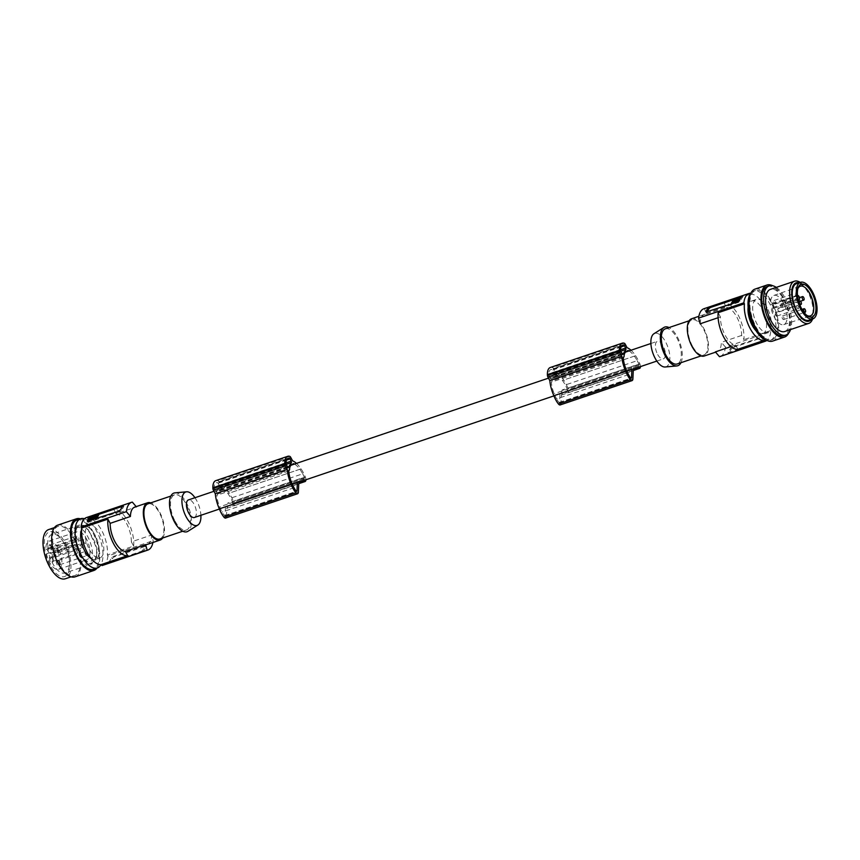 <?xml version="1.0" encoding="UTF-8"?>
<svg xmlns="http://www.w3.org/2000/svg" width="860" height="860" viewBox="0 0 860 860"><rect width="100%" height="100%" fill="white"/><g stroke="black" fill="none" stroke-linecap="round" stroke-linejoin="round"><path stroke-width="0.64" stroke-dasharray="4.3 3.22" d="M628.95 350.923A22.553 10.309 -108.7 0 1 629.262 351.084A20.317 9.288 -108.7 0 1 634.347 356.137A27.069 12.373 -108.7 0 1 635.26 357.448A27.069 12.373 -108.7 0 1 637.217 360.662L565.31 384.979A14.072 6.429 -108.7 0 1 567.213 389.279L567.041 390.332L562.161 389.988L634.067 365.661L638.937 366.005L567.041 390.332M629.262 351.084L557.355 375.411A20.317 9.288 -108.7 0 1 562.44 380.453A27.069 12.373 -108.7 0 1 563.354 381.775A27.069 12.373 -108.7 0 1 565.31 384.979M637.217 360.662A14.072 6.429 -108.7 0 1 639.12 364.962L638.937 366.005M550.905 378.862L548.594 375.196A13.749 6.289 -108.7 0 1 548.648 373.799A9.901 4.526 -108.7 0 1 550.787 369.606A9.901 4.526 -108.7 0 1 551.335 369.499A13.749 6.289 -108.7 0 1 552.152 369.51L554.098 373.745L550.905 378.862L622.468 354.653M628.509 374.594L556.613 398.911A27.069 12.373 -108.7 0 1 554.883 395.32A27.069 12.373 -108.7 0 1 554.195 393.654A17.77 8.127 -108.7 0 1 551.378 382.152L552.206 380.829L624.102 356.513M553.915 395.89L560.172 393.772A9.277 4.246 71.3 0 1 559.957 393.826L559.602 402.329L558.978 402.523A15.147 6.923 -108.7 0 1 556.613 398.911M627.886 350.461L555.979 374.788A22.553 10.309 -108.7 0 1 557.355 375.411M624.274 343.226L552.367 367.542A1.86 0.849 -108.7 0 1 553.27 368.445L555.195 372.004A23.747 10.857 -108.7 0 1 563.504 379.787A23.747 10.857 -108.7 0 1 563.666 380.034A24.36 11.137 -108.7 0 1 563.698 380.077A24.36 11.137 -108.7 0 1 567.955 388.172A3.709 1.698 -108.7 0 1 567.707 392.708A3.709 1.698 -108.7 0 1 567.396 392.751L562.999 392.483L561.354 395.106L560.989 403.275L632.885 378.959M630.993 350.235A23.747 10.857 -108.7 0 1 635.411 355.47A23.747 10.857 -108.7 0 1 635.572 355.717L563.666 380.034M632.078 369.456A9.277 4.246 71.3 0 0 633.293 368.413A9.277 4.246 71.3 0 0 634.067 365.661M627.241 351.504L627.058 351.783A9.277 4.246 71.3 0 0 626.134 351.88M635.572 355.717A24.36 11.137 -108.7 0 1 635.604 355.76A24.36 11.137 -108.7 0 1 639.861 363.855A3.709 1.698 -108.7 0 1 640.431 366.629M635.733 368.22L634.637 368.585M726.42 307.353A19.672 8.987 -108.7 0 1 741.61 335.454L743.889 339.668A24.123 11.029 -108.7 0 0 738.095 314.867A24.123 11.029 -108.7 0 0 724.141 303.139L726.42 307.353L706.167 314.201L704.587 308.536A25.23 11.535 71.3 0 0 703.942 308.719M727.979 352.535A1.86 0.581 151.6 0 0 729.076 352.525L759.401 342.269A1.86 0.581 151.6 0 0 759.616 342.183A1.86 0.581 151.6 0 0 761.508 340.872L763.895 337.045A1.86 0.581 151.6 0 0 763.97 336.69A1.86 0.581 151.6 0 0 762.884 336.701L732.559 346.956L732.903 347.601L730.968 349.321A25.23 11.535 -108.7 0 1 729.925 351.514A25.23 11.535 -108.7 0 1 728.57 353.148L729.42 353.18L728.054 352.181A1.86 0.581 151.6 0 0 727.979 352.535L728.431 353.363M763.895 337.045L764.422 338.002L763.228 337.346L732.903 347.601M299.549 478.816L304.429 479.149L232.523 503.476L227.642 503.132L299.549 478.816A9.277 4.246 71.3 0 1 298.775 481.557A9.277 4.246 71.3 0 1 297.56 482.6M634.895 368.166L562.999 392.483M732.559 346.956A1.86 0.581 151.6 0 0 732.333 347.031A1.86 0.581 151.6 0 0 730.452 348.354L728.054 352.181M737.912 349.246L735.633 345.032A19.672 8.987 -108.7 0 1 720.433 316.931L718.111 317.716M718.154 312.717L720.433 316.931M624.102 343.161L552.195 367.489A15.587 7.127 -108.7 0 1 552.367 367.542M550.303 367.5A13.395 6.127 -108.7 0 1 552.195 367.489M555.979 374.788L555.151 376.11A9.277 4.246 71.3 0 0 554.227 376.196A9.277 4.246 71.3 0 0 553.012 377.228A9.277 4.246 71.3 0 0 552.206 380.829M560.172 393.772A9.277 4.246 71.3 0 0 561.386 392.74A9.277 4.246 71.3 0 0 562.161 389.988M560.183 404.931A3.709 1.698 71.3 0 0 560.989 403.275M620.554 349.483L548.648 373.799M559.957 393.826L626.875 371.197M627.101 347.687L555.195 372.004M561.354 395.106L633.261 370.789M622.188 345.537L551.335 369.499M626.101 369.338L554.195 393.654M623.285 357.835L551.378 382.152M555.151 376.11L627.058 351.783M720.11 356.524A25.23 11.535 71.3 0 0 723.432 353.707A25.23 11.535 71.3 0 0 725.442 347.117L770.711 331.81L770.151 330.788L743.889 339.668M725.442 347.117L721.357 342.301A19.672 8.987 -108.7 0 1 719.659 349.483A19.672 8.987 -108.7 0 1 717.068 351.675A19.672 8.987 -108.7 0 1 715.37 351.88M741.61 335.454L721.357 342.301M194.392 517.494A9.277 4.246 71.3 0 0 195.607 516.462A9.277 4.246 71.3 0 0 194.844 505.798A9.277 4.246 71.3 0 0 188.447 499.918M292.357 484.341L225.438 506.981A9.277 4.246 71.3 0 0 225.653 506.916A9.277 4.246 71.3 0 0 226.879 505.884A9.277 4.246 71.3 0 0 227.642 503.132M657.707 354.556A9.277 4.246 71.3 0 0 663.339 358.878A9.277 4.246 71.3 0 0 664.565 357.846A9.277 4.246 71.3 0 0 663.791 347.182A9.277 4.246 71.3 0 0 657.395 341.302A9.277 4.246 71.3 0 0 656.18 342.334A9.277 4.246 71.3 0 0 657.707 354.556M293.367 463.615L221.461 487.932L220.633 489.254A9.277 4.246 71.3 0 0 219.708 489.34A9.277 4.246 71.3 0 0 218.494 490.372A9.277 4.246 71.3 0 0 217.688 493.984L289.594 469.657M194.951 497.714A17.652 8.073 -108.7 0 1 196.596 500.423A17.652 8.073 -108.7 0 1 200.896 515.29M174.946 492.855A20.414 9.331 -108.7 0 1 186.459 502.831A20.414 9.331 -108.7 0 1 187.942 531.297M175.031 521.117A18.555 8.482 71.3 0 0 186.416 529.986A18.555 8.482 71.3 0 0 185.921 503.702A18.555 8.482 71.3 0 0 174.537 494.833A18.555 8.482 71.3 0 0 175.031 521.117M159.852 538.973A18.555 8.482 71.3 0 0 159.347 512.689A18.555 8.482 71.3 0 0 147.963 503.82M162.669 538.016A19.672 8.987 71.3 0 0 162.787 537.833A19.672 8.987 71.3 0 0 162.357 518.322A19.672 8.987 71.3 0 0 150.779 502.863M86.419 517.58A25.23 11.535 71.3 0 1 87.064 517.408L87.623 518.429A24.123 11.029 71.3 0 1 101.577 530.168A24.123 11.029 71.3 0 1 107.371 554.958L133.633 546.078L131.354 541.865L151.607 535.017L153.177 540.671A25.23 11.535 -108.7 0 1 152.908 542.488M131.354 541.865A19.672 8.987 71.3 0 0 116.154 513.764L136.407 506.906A19.672 8.987 71.3 0 0 134.719 507.12M147.318 544.38A19.672 8.987 71.3 0 0 149.909 542.187A19.672 8.987 71.3 0 0 151.607 535.017M102.587 565.385A25.23 11.535 71.3 0 0 105.909 562.569A25.23 11.535 71.3 0 0 107.919 555.979L153.177 540.671M109.349 561.451A1.86 0.581 -28.4 0 0 109.284 561.806A1.86 0.581 -28.4 0 0 110.37 561.795L110.725 562.44L109.876 562.418A25.23 11.535 -108.7 0 0 111.219 560.774A25.23 11.535 -108.7 0 0 112.262 558.581L114.208 556.871L144.534 546.616L145.716 547.272A25.23 11.535 -108.7 0 1 144.674 549.465A25.23 11.535 -108.7 0 1 143.33 551.099L110.725 562.44L109.349 561.451L111.746 557.624A1.86 0.581 -28.4 0 1 111.832 557.495A1.86 0.581 -28.4 0 1 113.853 556.216L144.179 545.96A1.86 0.581 151.6 0 1 145.265 545.949A1.86 0.581 151.6 0 1 145.2 546.304L142.803 550.131A1.86 0.581 151.6 0 1 142.717 550.26A1.86 0.581 151.6 0 1 140.696 551.539L141.051 552.184M145.265 545.949L145.77 547.057L145.2 546.304M110.37 561.795L140.696 551.539M89.44 549.583A17.254 7.89 71.3 0 0 100.029 557.828A17.254 7.89 71.3 0 0 99.567 533.383A17.254 7.89 71.3 0 0 88.978 525.137A17.254 7.89 71.3 0 0 89.44 549.583M107.371 554.958L107.919 555.979M91.289 558.667A17.254 7.89 71.3 0 0 95.438 559.387A17.254 7.89 71.3 0 0 97.707 557.463A17.254 7.89 71.3 0 0 94.966 534.942A17.254 7.89 71.3 0 0 84.377 526.696A17.254 7.89 71.3 0 0 82.108 528.62A17.254 7.89 71.3 0 0 81.528 529.781M84.474 518.741A25.972 11.879 -108.7 0 1 102.695 550.077A25.972 11.879 -108.7 0 1 101.018 564.579M76.798 520.053A25.972 11.879 -108.7 0 1 98.814 551.389A25.972 11.879 -108.7 0 1 93.45 569.266M80.399 518.827A27.273 12.47 -108.7 0 1 93.117 531.856A27.273 12.47 -108.7 0 1 97.051 568.041M57.631 525.17A27.273 12.47 -108.7 0 1 74.358 538.199A27.273 12.47 -108.7 0 1 75.099 576.834M73.981 538.812A25.972 11.879 -108.7 0 1 74.691 575.609A25.972 11.879 -108.7 0 1 62.275 568.707A25.972 11.879 -108.7 0 1 58.749 563.192A25.972 11.879 -108.7 0 1 58.039 526.395A25.972 11.879 -108.7 0 1 73.981 538.812M48.665 529.567A25.972 11.879 -108.7 0 1 64.608 541.983A25.972 11.879 -108.7 0 1 65.306 578.78M50.063 565.257A23.618 10.804 -108.7 0 1 45.935 535.092A23.618 10.804 -108.7 0 1 62.651 540.897A23.618 10.804 -108.7 0 1 63.909 543.09A23.618 10.804 -108.7 0 1 69.542 561.279A23.618 10.804 -108.7 0 1 63.952 576.716A23.618 10.804 -108.7 0 1 50.063 565.257M64.532 544.068A20.414 9.331 -108.7 0 1 69.391 559.785A20.414 9.331 -108.7 0 1 65.091 572.975A20.414 9.331 -108.7 0 1 52.567 563.225A20.414 9.331 -108.7 0 1 52.008 534.307A20.414 9.331 -108.7 0 1 63.436 542.176A20.414 9.331 -108.7 0 1 64.532 544.068M74.981 532.329L76.164 539.166L74.981 532.329L75.992 527.567L79.561 525.009L52.008 534.307M75.992 527.567L76.519 528.309L79.915 525.858L79.561 525.009L84.076 525.395L87.806 529.738L84.076 525.395M87.806 529.061L91.203 535.049L87.806 529.738M76.164 539.166L76.744 546.766L79.238 554.205L83.785 559.795L88.655 563.074L92.235 563.794L65.091 572.975M76.744 546.766L75.615 538.951M79.238 554.205L79.614 553.732L83.957 559.064L88.612 562.193L88.655 563.074M91.042 535.447L97.126 549.519L94.847 542.09L91.203 535.049M76.519 528.309L75.562 532.835M75.755 527.255A19.479 8.901 -108.7 0 1 87.709 536.575A19.479 8.901 -108.7 0 1 88.236 564.171A19.479 8.901 -108.7 0 1 76.282 554.861A19.479 8.901 -108.7 0 1 75.755 527.255L79.915 525.858L84.237 526.234M96.685 549.26L96.599 556.528L97.126 549.519M96.599 556.528L94.439 561.677L96.191 555.968M94.127 560.87L91.837 562.945L92.031 563.848L94.439 561.677M88.236 564.171L92.02 562.891L88.612 562.193M79.614 553.732L77.239 546.648M76.519 543.025A2.601 1.183 -108.7 0 1 75.981 544.81A2.601 1.183 -108.7 0 1 75.444 544.745L74.583 544.326A14.846 6.783 71.3 0 0 77.647 552.679A14.846 6.783 71.3 0 0 86.752 559.774A14.846 6.783 71.3 0 0 86.344 538.747A14.846 6.783 71.3 0 0 77.239 531.652A14.846 6.783 71.3 0 0 74.003 539.532L74.863 539.951A2.601 1.183 -108.7 0 1 76.519 543.025M45.87 549.045L46.73 549.465A2.601 1.183 -108.7 0 1 48.386 552.539A2.601 1.183 -108.7 0 1 47.848 554.324A2.601 1.183 -108.7 0 1 47.311 554.259L46.451 553.84A14.846 6.783 71.3 0 0 49.504 562.193A14.846 6.783 71.3 0 0 58.62 569.288A14.846 6.783 71.3 0 0 58.211 548.261A14.846 6.783 71.3 0 0 49.106 541.166A14.846 6.783 71.3 0 0 45.87 549.045L74.003 539.532M46.451 553.84L74.583 544.326M55.62 556.097A3.343 1.526 71.3 0 0 54.836 553.668A3.343 1.526 71.3 0 0 53.685 552.27A3.343 1.526 71.3 0 0 52.105 554.367A3.343 1.526 71.3 0 0 53.696 557.914A3.343 1.526 71.3 0 0 55.524 557.688A3.343 1.526 71.3 0 0 55.62 556.097M50.643 545.906A3.343 1.526 -108.7 0 1 51.331 549.938A3.343 1.526 -108.7 0 1 48.687 549.045A3.343 1.526 -108.7 0 1 47.923 545.358A3.343 1.526 -108.7 0 1 49.493 544.509A3.343 1.526 -108.7 0 1 50.643 545.906M57.555 549.314A3.343 1.526 -108.7 0 1 58.243 553.335A3.343 1.526 -108.7 0 1 55.599 552.442A3.343 1.526 -108.7 0 1 54.836 548.755A3.343 1.526 -108.7 0 1 56.405 547.917A3.343 1.526 -108.7 0 1 57.555 549.314M52.116 558.022A3.343 1.526 -108.7 0 1 52.804 562.042A3.343 1.526 -108.7 0 1 50.159 561.15A3.343 1.526 -108.7 0 1 49.396 557.463A3.343 1.526 -108.7 0 1 50.966 556.624A3.343 1.526 -108.7 0 1 52.116 558.022M59.028 561.419A3.343 1.526 -108.7 0 1 59.716 565.45A3.343 1.526 -108.7 0 1 57.072 564.547A3.343 1.526 -108.7 0 1 56.309 560.87A3.343 1.526 -108.7 0 1 57.878 560.021A3.343 1.526 -108.7 0 1 59.028 561.419M51.256 546.111A2.225 1.021 -108.7 0 1 51.718 548.798A2.225 1.021 -108.7 0 1 51.321 549.271A2.225 1.021 -108.7 0 1 49.955 548.207A2.225 1.021 -108.7 0 1 49.891 545.046A2.225 1.021 -108.7 0 1 50.493 545.186A2.225 1.021 -108.7 0 1 51.256 546.111M77.153 539.005A2.225 1.021 71.3 0 0 78.518 540.069A2.225 1.021 71.3 0 0 78.454 536.919A2.225 1.021 71.3 0 0 77.088 535.855A2.225 1.021 71.3 0 0 77.153 539.005M58.168 549.519A2.225 1.021 -108.7 0 1 58.63 552.206A2.225 1.021 -108.7 0 1 58.233 552.668A2.225 1.021 -108.7 0 1 56.867 551.604A2.225 1.021 -108.7 0 1 56.803 548.454A2.225 1.021 -108.7 0 1 57.405 548.583A2.225 1.021 -108.7 0 1 58.168 549.519M84.065 542.402A2.225 1.021 71.3 0 0 85.43 543.466A2.225 1.021 71.3 0 0 85.366 540.317A2.225 1.021 71.3 0 0 84.001 539.252A2.225 1.021 71.3 0 0 84.065 542.402M52.729 558.226A2.225 1.021 -108.7 0 1 53.18 560.913A2.225 1.021 -108.7 0 1 52.793 561.376A2.225 1.021 -108.7 0 1 51.428 560.312A2.225 1.021 -108.7 0 1 51.364 557.162A2.225 1.021 -108.7 0 1 51.965 557.291A2.225 1.021 -108.7 0 1 52.729 558.226M78.626 551.109A2.225 1.021 71.3 0 0 79.991 552.174A2.225 1.021 71.3 0 0 79.926 549.024A2.225 1.021 71.3 0 0 78.561 547.96A2.225 1.021 71.3 0 0 78.626 551.109M81.345 546.756A2.225 1.021 71.3 0 0 82.71 547.82A2.225 1.021 71.3 0 0 82.646 544.67A2.225 1.021 71.3 0 0 81.281 543.606A2.225 1.021 71.3 0 0 81.345 546.756M54.148 555.958A2.225 1.021 71.3 0 0 55.513 557.022A2.225 1.021 71.3 0 0 55.911 556.56A2.225 1.021 71.3 0 0 55.975 555.495A2.225 1.021 71.3 0 0 55.448 553.872A2.225 1.021 71.3 0 0 54.685 552.937A2.225 1.021 71.3 0 0 54.083 552.808A2.225 1.021 71.3 0 0 53.621 554.334A2.225 1.021 71.3 0 0 54.148 555.958M59.641 561.623A2.225 1.021 -108.7 0 1 60.092 564.311A2.225 1.021 -108.7 0 1 59.705 564.773A2.225 1.021 -108.7 0 1 58.34 563.708A2.225 1.021 -108.7 0 1 58.276 560.559A2.225 1.021 -108.7 0 1 58.878 560.688A2.225 1.021 -108.7 0 1 59.641 561.623M85.538 554.517A2.225 1.021 71.3 0 0 86.903 555.582A2.225 1.021 71.3 0 0 86.838 552.421A2.225 1.021 71.3 0 0 85.473 551.357A2.225 1.021 71.3 0 0 85.538 554.517M133.633 546.078A24.123 11.029 71.3 0 0 127.839 521.278A24.123 11.029 71.3 0 0 113.875 509.55L87.623 518.429M122.571 506.314L122.711 506.26A1.86 0.581 151.6 0 1 123.797 506.25A1.86 0.581 151.6 0 1 123.732 506.604L121.335 510.442A1.86 0.581 151.6 0 1 119.228 511.84L88.903 522.095A1.86 0.581 151.6 0 1 87.817 522.106A1.86 0.581 151.6 0 1 87.892 521.751L88.01 521.558M96.481 518.644L89.612 520.966L91.687 517.645L91.353 517.021A1.86 0.581 151.6 0 1 92.385 516.527L98.169 514.57M98.556 515.323L91.687 517.645M94.643 517.741L93.59 518.193L94.643 517.741M95.191 517.354L93.826 518.225M93.654 518.29L93.987 518.902L96.621 516.301M93.127 518.042L92.891 519.58L90.827 520.418L90.493 519.806M93.095 517.301L94.073 516.516M94.181 516.355L94.514 516.978L93.955 516.72M92.73 517.86L93.374 518.558L94.288 517.333M90.321 519.838L90.601 520.354L91.063 519.612M87.064 517.408L132.322 502.1M116.154 513.764L113.875 509.55M288.767 470.979L216.86 495.296L217.688 493.984M292.723 464.647L292.54 464.938A9.277 4.246 71.3 0 0 291.615 465.023M220.633 489.254L292.54 464.938M294.432 464.067A22.553 10.309 -108.7 0 1 294.743 464.228L222.837 488.555A20.317 9.288 -108.7 0 1 227.922 493.597A27.069 12.373 -108.7 0 1 228.835 494.919A27.069 12.373 -108.7 0 1 230.792 498.123A14.072 6.429 -108.7 0 1 232.695 502.433L232.523 503.476M221.461 487.932A22.553 10.309 -108.7 0 1 222.837 488.555M294.743 464.228A20.317 9.288 -108.7 0 1 299.828 469.281A27.069 12.373 -108.7 0 1 300.742 470.592A27.069 12.373 -108.7 0 1 302.698 473.806L230.792 498.123M302.698 473.806A14.072 6.429 -108.7 0 1 304.601 478.106L304.429 479.149M219.407 485.438L217.634 482.654A13.749 6.289 -108.7 0 0 216.817 482.643A9.901 4.526 -108.7 0 0 216.268 482.75A9.901 4.526 -108.7 0 0 214.129 486.943A13.749 6.289 -108.7 0 0 214.075 488.34L216.236 492.124L219.59 486.889L219.407 485.438L286.014 462.906M225.438 506.981L225.083 515.473L224.46 515.667A15.147 6.923 -108.7 0 1 222.095 512.055A27.069 12.373 -108.7 0 1 220.375 508.464A27.069 12.373 -108.7 0 1 219.676 506.798A17.77 8.127 -108.7 0 1 216.86 495.296M215.796 480.654A13.395 6.127 -108.7 0 1 217.677 480.632A15.587 7.127 -108.7 0 1 217.849 480.697A1.86 0.849 -108.7 0 1 218.752 481.589L220.676 485.147A23.747 10.857 -108.7 0 1 228.986 492.93A23.747 10.857 -108.7 0 1 229.147 493.178A24.36 11.137 -108.7 0 1 229.179 493.221A24.36 11.137 -108.7 0 1 233.436 501.315A3.709 1.698 -108.7 0 1 233.189 505.852A3.709 1.698 -108.7 0 1 232.877 505.895L228.48 505.626L226.836 508.26L226.47 516.43L298.377 492.103M225.664 518.075A3.709 1.698 71.3 0 0 226.47 516.43M287.67 458.681L216.817 482.643M286.036 462.626L214.129 486.943M296.474 463.379A23.747 10.857 -108.7 0 1 300.892 468.614A23.747 10.857 -108.7 0 1 301.054 468.861A24.36 11.137 -108.7 0 1 301.086 468.904A24.36 11.137 -108.7 0 1 305.343 476.999A3.709 1.698 -108.7 0 1 305.913 479.772M301.215 481.363L300.118 481.729M300.387 481.31L228.48 505.626M226.836 508.26L298.742 483.933M292.583 460.831L220.676 485.147M289.583 456.305L217.677 480.632M289.755 456.37L217.849 480.697M301.054 468.861L229.147 493.178M294.002 487.738L222.095 512.055M778.02 308.46A1.86 0.849 71.3 0 0 778.171 310.589A1.86 0.849 71.3 0 0 779.45 311.771A1.86 0.849 71.3 0 0 779.697 311.567A1.86 0.849 71.3 0 0 779.536 309.428A1.86 0.849 71.3 0 0 778.257 308.256A1.86 0.849 71.3 0 0 778.02 308.46M291.583 482.481L219.676 506.798M665.156 366.994A17.652 8.073 71.3 0 0 665.543 341.807A17.652 8.073 71.3 0 0 653.912 333.755M680.937 362.716A20.414 9.331 71.3 0 0 677.293 336.808A20.414 9.331 71.3 0 0 669.048 327.563M665.361 328.81A18.555 8.482 -108.7 0 1 676.755 337.679A18.555 8.482 -108.7 0 1 677.25 363.963M692.44 346.107A18.555 8.482 -108.7 0 1 691.934 319.823A18.555 8.482 -108.7 0 1 703.329 328.692A18.555 8.482 -108.7 0 1 703.824 354.976A18.555 8.482 -108.7 0 1 692.44 346.107M691.58 318.77A19.672 8.987 -108.7 0 1 705.146 331.25A19.672 8.987 -108.7 0 1 706.769 353.836A19.672 8.987 -108.7 0 1 704.189 356.029M700.18 323.779A19.672 8.987 -108.7 0 1 701.878 316.609A19.672 8.987 -108.7 0 1 704.469 314.416A19.672 8.987 -108.7 0 1 706.167 314.201M749.845 293.228L704.587 308.536M741.266 297.044L741.417 297.001A1.86 0.581 151.6 0 1 742.503 296.99A1.86 0.581 151.6 0 1 742.438 297.345L740.041 301.172A1.86 0.581 151.6 0 1 737.934 302.569L707.608 312.825A1.86 0.581 151.6 0 1 706.522 312.846A1.86 0.581 151.6 0 1 706.587 312.492L706.716 312.287M733.795 299.581L740.331 297.366M738.804 301.183L731.763 303.773L734.472 300.033L740.406 298.033L739.697 299.753M740.611 297.936L740.062 297.41M735.687 301.355L736.73 300.892L735.687 301.355M734.805 301.118L735.526 301.925L736.02 299.989M733.365 302.183L734.849 302.591L734.505 301.978M736.128 299.807L736.568 300.258L734.849 300.892M736.235 299.635L736.353 300.602M738.923 298.861L739.729 298.742L739.288 298.291M739.385 298.119L739.729 298.742L737.633 301.656L735.805 302.118L736.622 299.914M735.526 301.602L736.042 302.193L735.708 301.57M756.069 330.82A17.254 7.89 71.3 0 0 762.809 333.659A17.254 7.89 71.3 0 0 762.347 309.213A17.254 7.89 71.3 0 0 751.758 300.968A17.254 7.89 71.3 0 0 748.114 307.31M770.711 331.81A25.23 11.535 -108.7 0 1 768.689 338.399A25.23 11.535 -108.7 0 1 766.873 340.42M750.253 293.98L750.404 294.249A24.123 11.029 -108.7 0 1 764.357 305.988A24.123 11.029 -108.7 0 1 770.151 330.788M767.034 307.622A17.254 7.89 71.3 0 0 756.445 299.377A17.254 7.89 71.3 0 0 756.918 323.822A17.254 7.89 71.3 0 0 767.507 332.067A17.254 7.89 71.3 0 0 767.034 307.622M750.93 293.045A25.972 11.879 -108.7 0 1 753.65 291.121A25.972 11.879 -108.7 0 1 771.56 307.59A25.972 11.879 -108.7 0 1 773.71 337.432A25.972 11.879 -108.7 0 1 770.291 340.323A25.972 11.879 -108.7 0 1 766.959 340.442M775.591 336.798A25.972 11.879 -108.7 0 1 772.172 339.689A25.972 11.879 -108.7 0 1 770.42 339.99A25.972 11.879 -108.7 0 1 753.532 321.457A25.972 11.879 -108.7 0 1 752.113 293.378A25.972 11.879 -108.7 0 1 755.532 290.487A25.972 11.879 -108.7 0 1 773.441 306.956A25.972 11.879 -108.7 0 1 775.591 336.798M772.645 341.098A27.455 12.556 71.3 0 0 771.904 302.204A27.455 12.556 71.3 0 0 755.048 289.078M788.652 333.11A27.455 12.556 71.3 0 0 783.783 298.183A27.455 12.556 71.3 0 0 772.613 285.713M767.41 286.466A25.972 11.879 -108.7 0 1 771.871 286.692A25.972 11.879 -108.7 0 1 786.975 307.256A25.972 11.879 -108.7 0 1 787.47 332.777A25.972 11.879 -108.7 0 1 784.051 335.679M776.268 287.38A25.972 11.879 -108.7 0 1 790.534 329.563M784.739 331.53A22.263 10.18 71.3 0 0 787.663 329.047A22.263 10.18 71.3 0 0 785.825 303.473A22.263 10.18 71.3 0 0 770.474 289.347M800.251 282.402A22.263 10.18 -108.7 0 1 806.959 289.798A22.263 10.18 -108.7 0 1 813.452 309.009A22.263 10.18 -108.7 0 1 812.614 318.963M808.798 320.253A19.296 8.826 71.3 0 0 811.335 318.103A19.296 8.826 71.3 0 0 809.733 295.937A19.296 8.826 71.3 0 0 796.435 283.692M799.058 282.811A20.221 9.245 -108.7 0 1 807.465 290.615A20.221 9.245 -108.7 0 1 813.366 308.063A20.221 9.245 -108.7 0 1 811.421 319.372M797.843 288.745A15.673 7.17 71.3 0 0 797.553 289.498A15.673 7.17 71.3 0 0 796.919 294.98A15.673 7.17 71.3 0 0 797.424 299.087A15.673 7.17 71.3 0 0 800.757 308.407A15.673 7.17 71.3 0 0 806.164 314.964A15.673 7.17 71.3 0 0 806.852 315.383M798.166 299.452L797.424 299.087L771.076 308.116A15.405 7.041 71.3 0 0 783.761 324.607A15.405 7.041 71.3 0 0 785.814 322.887A15.405 7.041 71.3 0 0 784.524 305.16A15.405 7.041 71.3 0 0 773.892 295.431A15.405 7.041 71.3 0 0 771.893 297.141A15.405 7.041 71.3 0 0 770.582 304.01L771.667 304.548A2.225 1.021 71.3 0 1 772.904 306.343A2.225 1.021 71.3 0 1 772.925 308.46A2.225 1.021 71.3 0 1 772.624 308.708L798.306 300.022M798.263 299.828L772.162 308.654L771.076 308.116M797.5 295.26L770.582 304.01M782.503 318.641A1.86 0.849 71.3 0 0 783.643 319.522A1.86 0.849 71.3 0 0 783.589 316.899A1.86 0.849 71.3 0 0 782.449 316.007A1.86 0.849 71.3 0 0 782.503 318.641M781.03 306.525A1.86 0.849 71.3 0 0 782.17 307.418A1.86 0.849 71.3 0 0 782.116 304.784A1.86 0.849 71.3 0 0 780.977 303.902A1.86 0.849 71.3 0 0 781.03 306.525M775.591 315.233A1.86 0.849 71.3 0 0 776.73 316.125A1.86 0.849 71.3 0 0 776.677 313.491A1.86 0.849 71.3 0 0 775.537 312.61A1.86 0.849 71.3 0 0 775.591 315.233M774.118 303.129A1.86 0.849 71.3 0 0 775.258 304.021A1.86 0.849 71.3 0 0 775.204 301.387A1.86 0.849 71.3 0 0 774.064 300.505A1.86 0.849 71.3 0 0 774.118 303.129M795.693 295.829A1.86 0.849 71.3 0 0 796.833 296.721A1.86 0.849 71.3 0 0 796.779 294.088A1.86 0.849 71.3 0 0 795.64 293.206A1.86 0.849 71.3 0 0 795.693 295.829M759.401 342.269L759.745 342.914L762.024 341.829A25.23 11.535 -108.7 0 0 763.368 340.194A25.23 11.535 -108.7 0 0 764.422 338.002L763.97 336.69M797.166 307.944A1.86 0.849 71.3 0 0 798.306 308.826A1.86 0.849 71.3 0 0 798.252 306.203A1.86 0.849 71.3 0 0 797.112 305.311A1.86 0.849 71.3 0 0 797.166 307.944M735.633 345.032L730.968 346.612M750.404 294.249L724.141 303.139M759.745 342.914L729.42 353.18L729.076 352.525M639.12 364.962L567.213 389.279M621.984 354.127L550.077 378.454M558.978 402.523L630.885 378.196M634.347 356.137L562.44 380.453M762.884 336.701L763.228 337.346M633.508 370.38L567.396 392.751M620.501 350.88L548.594 375.196M620.769 351.89L548.863 376.218M621.113 346.913L552.722 370.047M621.683 345.989L552.152 369.51M620.544 351.267L554.098 373.745M625.177 344.118L553.27 368.445M559.602 402.329L630.896 378.207M730.452 348.354L730.968 349.321M620.533 349.762L553.926 372.283M639.861 363.855L567.955 388.172M112.262 558.581L111.746 557.624M114.208 556.871L113.853 556.216M142.803 550.131L143.33 551.099M144.179 545.96L144.534 546.616M83.957 559.064L83.785 559.795M75.444 544.745L47.311 554.259M74.863 539.951L46.73 549.465M88.558 521.45L88.903 522.095M98.244 515.226L97.911 514.613M92.31 517.236L91.977 516.613M94.89 517.269L94.546 516.645M93.987 517.569L93.654 516.957M92.891 519.58L92.547 518.956M92.418 519.881L92.084 519.268M120.819 509.475L121.335 510.442M123.216 505.648L123.732 506.604M118.884 511.195L119.228 511.84M299.828 469.281L227.922 493.597M304.601 478.106L232.695 502.433M286.025 464.411L219.59 486.889M287.95 467.797L216.387 492.006M287.165 459.132L217.634 482.654M286.595 460.057L218.203 483.191M299 483.535L232.877 505.895M305.343 476.999L233.436 501.315M290.659 457.262L218.752 481.589M285.982 464.024L214.075 488.34M286.251 465.034L214.344 489.362M287.466 467.281L215.559 491.597M225.083 515.473L296.377 491.361M224.46 515.667L296.367 491.339M741.911 296.377L742.438 297.345M707.253 312.18L707.608 312.825M737.579 301.925L737.934 302.569M739.525 300.215L740.041 301.172M734.472 300.033L734.139 299.42M733.849 300.452L733.505 299.828M736.053 300.839L735.719 300.215M738.095 301.344L737.762 300.721M737.633 301.656L737.299 301.032M798.155 295.582L771.667 304.548M761.508 340.872L762.024 341.829M639.023 365.994L567.116 390.322M622.662 354.664L550.755 378.981M633.465 370.466L567.707 392.708M622.694 345.29L550.787 369.606M559.409 402.738L631.304 378.421M219.407 509.034L225.653 506.916M656.836 361.071L663.339 358.878M182.739 531.222L186.416 529.986M109.725 562.634L109.284 561.806M95.438 559.387L100.029 557.828M58.039 526.395L54.438 527.61M69.391 559.785L69.542 561.279M49.106 541.166L77.239 531.652M51.718 548.798L51.331 549.938M51.321 549.271L78.518 540.069M58.63 552.206L58.243 553.335M58.233 552.668L85.43 543.466M53.18 560.913L52.804 562.042M52.793 561.376L79.991 552.174M55.513 557.022L82.71 547.82M60.092 564.311L59.716 565.45M59.705 564.773L86.903 555.582M87.376 521.278L87.817 522.106M94.32 517.01L94.665 517.634M93.256 517.58L93.59 518.193M94.45 516.623L94.783 517.236M96.685 515.86L97.019 516.484M93.396 518.29L93.74 518.913M90.246 519.806L90.579 520.429M93.138 517.967L93.471 518.591M94.192 516.279L94.525 516.903M123.356 505.422L123.797 506.25M288.175 458.434L216.268 482.75M298.947 483.61L233.189 505.852M288.143 467.808L216.236 492.124M304.504 479.149L232.598 503.465M224.89 515.882L296.797 491.565M779.45 311.771L799.843 304.87M691.934 319.823L689.118 320.78M704.469 314.416L698.879 316.297M742.051 296.162L742.503 296.99M706.071 312.019L706.522 312.846M740.729 298.022L740.395 297.399M735.321 300.839L735.665 301.462M736.396 300.28L736.73 300.892M735.203 301.237L735.537 301.849M732.967 301.989L733.3 302.613M736.246 299.56L736.59 300.183M739.407 298.044L739.74 298.667M736.515 299.882L736.848 300.505M735.461 301.57L735.794 302.193M751.758 300.968L756.445 299.377M772.172 339.689L770.291 340.323M797.553 289.498L798.101 287.874M775.258 304.021L796.833 296.721M783.643 319.522L804.143 312.588M782.17 307.418L800.509 301.215M776.73 316.125L798.306 308.826M54.685 552.937L53.685 552.27M774.064 300.505L795.64 293.206M755.532 290.487L753.65 291.121M56.803 548.454L84.001 539.252M55.911 556.56L55.524 557.688M58.62 569.288L86.752 559.774M63.436 542.176L62.651 540.897M75.981 544.81L47.848 554.324M807.465 290.615L806.959 289.798M813.366 308.063L813.452 309.009M773.892 295.431L800.294 286.219M783.761 324.607L810.335 315.91M782.449 316.007L802.004 309.396M775.537 312.61L797.112 305.311M57.405 548.583L56.405 547.917M703.824 354.976L701.008 355.933M58.276 560.559L85.473 551.357M778.257 308.256L798.661 301.355M74.691 575.609L71.09 576.823M717.068 351.675L715.617 352.17M806.164 314.964L807.583 315.921M54.083 552.808L81.281 543.606M51.965 557.291L50.966 556.624M170.85 496.069L174.537 494.833M51.364 557.162L78.561 547.96M58.878 560.688L57.878 560.021M50.493 545.186L49.493 544.509M84.377 526.696L88.978 525.137M780.977 303.902L799.467 297.646M49.891 545.046L77.088 535.855M213.968 491.286L219.708 489.34M548.486 378.142L554.227 376.196M650.891 343.505L657.395 341.302M762.809 333.659L767.507 332.067"/><path stroke-width="1.29" d="M624.618 345.731L626.005 349.418L622.812 354.535L620.501 350.88A13.749 6.289 -108.7 0 1 620.554 349.483A9.901 4.526 -108.7 0 1 622.694 345.29A9.901 4.526 -108.7 0 1 623.242 345.183A13.749 6.289 -108.7 0 1 624.048 345.183L624.618 345.731L621.113 346.913M630.896 378.207L631.509 378.002L630.885 378.196A15.147 6.923 -108.7 0 1 628.509 374.594A27.069 12.373 -108.7 0 1 626.789 371.004A27.069 12.373 -108.7 0 1 626.101 369.338A17.77 8.127 -108.7 0 1 623.285 357.835L624.102 356.513A9.277 4.246 71.3 0 1 624.908 352.912A9.277 4.246 71.3 0 1 626.134 351.88L650.891 343.505M627.241 351.504L627.886 350.461A22.553 10.309 -108.7 0 1 628.95 350.923M631.509 378.002L631.863 369.51A9.277 4.246 71.3 0 0 632.078 369.456L656.836 361.071M640.431 366.629A3.709 1.698 -108.7 0 1 639.614 368.381A3.709 1.698 -108.7 0 1 639.303 368.424L635.733 368.22M630.369 379.701A3.709 1.698 71.3 0 0 632.089 380.604L560.183 404.931A3.709 1.698 71.3 0 1 558.462 404.017L630.369 379.701A17.716 8.105 -108.7 0 1 626.37 372.875A17.716 8.105 -108.7 0 1 625.768 371.412A23.747 10.857 -108.7 0 1 625.629 371.112A23.747 10.857 -108.7 0 1 621.716 356.276L619.802 352.729A1.86 0.849 -108.7 0 1 619.351 351.116A15.587 7.127 -108.7 0 1 619.297 350.396A13.395 6.127 -108.7 0 1 622.21 343.183A13.395 6.127 -108.7 0 1 624.102 343.161A15.587 7.127 -108.7 0 1 624.274 343.226A1.86 0.849 -108.7 0 1 625.177 344.118L627.101 347.687A23.747 10.857 -108.7 0 1 630.993 350.235M632.089 380.604A3.709 1.698 71.3 0 0 632.885 378.959L633.261 370.789L634.637 368.585M619.297 350.396L547.39 374.713A13.395 6.127 -108.7 0 1 550.303 367.5L622.21 343.183M619.351 351.116L547.444 375.433A15.587 7.127 -108.7 0 1 547.39 374.713M621.716 356.276L549.809 380.593L547.895 377.046A1.86 0.849 -108.7 0 1 547.444 375.433M718.111 317.716L700.18 323.779L698.6 318.114L743.868 302.806L744.416 303.827L718.154 312.717A24.123 11.029 71.3 0 0 723.948 337.507A24.123 11.029 71.3 0 0 737.912 349.246L764.164 340.366L764.723 341.388L719.465 356.696A25.23 11.535 71.3 0 0 720.11 356.524L765.368 341.216A25.23 11.535 -108.7 0 1 764.723 341.388M799.585 301.161A1.86 0.849 71.3 0 0 799.746 303.3A1.86 0.849 71.3 0 0 801.025 304.472A1.86 0.849 71.3 0 0 801.262 304.268A1.86 0.849 71.3 0 0 801.111 302.139A1.86 0.849 71.3 0 0 799.832 300.957A1.86 0.849 71.3 0 0 799.585 301.161M558.462 404.017A17.716 8.105 -108.7 0 1 554.463 397.202A17.716 8.105 -108.7 0 1 553.861 395.729A23.747 10.857 -108.7 0 1 553.732 395.428A23.747 10.857 -108.7 0 1 549.809 380.593M626.875 371.197L631.863 369.51M623.242 345.183L622.188 345.537M213.968 491.286L188.447 499.918A9.277 4.246 71.3 0 0 187.222 500.95A9.277 4.246 71.3 0 0 187.996 511.603A9.277 4.246 71.3 0 0 194.392 517.494L219.407 509.034M292.357 484.341L297.345 482.654A9.277 4.246 71.3 0 0 297.56 482.6L553.915 395.89M548.486 378.142L291.615 465.023A9.277 4.246 71.3 0 0 290.39 466.055A9.277 4.246 71.3 0 0 289.594 469.657L288.767 470.979A17.77 8.127 -108.7 0 0 291.583 482.481A27.069 12.373 -108.7 0 0 292.271 484.148A27.069 12.373 -108.7 0 0 294.002 487.738A15.147 6.923 -108.7 0 0 296.367 491.339L296.99 491.146L297.345 482.654M200.896 515.29A17.652 8.073 -108.7 0 1 197.875 525.041A17.652 8.073 -108.7 0 1 186.244 516.989A17.652 8.073 -108.7 0 1 186.631 491.802A17.652 8.073 -108.7 0 1 194.951 497.714M197.875 525.041L187.942 531.297A20.414 9.331 -108.7 0 1 174.494 521.988A20.414 9.331 -108.7 0 1 174.946 492.855L186.631 491.802M170.85 496.069L147.963 503.82A18.555 8.482 71.3 0 0 148.457 530.104A18.555 8.482 71.3 0 0 159.852 538.973L182.739 531.222M150.779 502.863A19.672 8.987 71.3 0 0 147.597 502.767A19.672 8.987 71.3 0 0 145.018 504.96A19.672 8.987 71.3 0 0 146.641 527.545A19.672 8.987 71.3 0 0 160.207 540.026A19.672 8.987 71.3 0 0 162.669 538.016M147.597 502.767L134.719 507.12A19.672 8.987 71.3 0 0 132.128 509.313A19.672 8.987 71.3 0 0 130.43 516.484L126.345 511.678A25.23 11.535 -108.7 0 1 128.355 505.089A25.23 11.535 -108.7 0 1 131.677 502.272A25.23 11.535 -108.7 0 1 132.322 502.1L136.407 506.906M152.908 542.488A25.23 11.535 -108.7 0 1 151.166 547.261A25.23 11.535 -108.7 0 1 147.845 550.077A25.23 11.535 -108.7 0 1 147.2 550.25L145.62 544.595A19.672 8.987 71.3 0 0 147.318 544.38L160.207 540.026M147.2 550.25L101.942 565.558L101.383 564.536L127.645 555.657L125.367 551.443L145.62 544.595M101.383 564.536A24.123 11.029 -108.7 0 1 87.43 552.808A24.123 11.029 -108.7 0 1 81.635 528.008L81.076 526.986L126.345 511.678M131.677 502.272L86.419 517.58A25.23 11.535 71.3 0 0 83.097 520.397A25.23 11.535 71.3 0 0 81.076 526.986M101.942 565.558A25.23 11.535 71.3 0 0 102.587 565.385L147.845 550.077M81.528 529.781A17.254 7.89 71.3 0 0 84.85 551.131A17.254 7.89 71.3 0 0 91.289 558.667M101.018 564.579A25.972 11.879 -108.7 0 1 100.749 565.052A25.972 11.879 -108.7 0 1 97.331 567.944A25.972 11.879 -108.7 0 1 75.325 536.608A25.972 11.879 -108.7 0 1 77.271 521.633A25.972 11.879 -108.7 0 1 80.679 518.741A25.972 11.879 -108.7 0 1 84.474 518.741M97.331 567.944L93.45 569.266A25.972 11.879 -108.7 0 1 71.434 537.93A25.972 11.879 -108.7 0 1 76.798 520.053L80.679 518.741M97.051 568.041A27.273 12.47 -108.7 0 1 93.858 570.492A27.273 12.47 -108.7 0 1 77.131 557.452A27.273 12.47 -108.7 0 1 73.154 548.164A27.273 12.47 -108.7 0 1 76.389 518.817A27.273 12.47 -108.7 0 1 80.399 518.827M93.858 570.492L75.099 576.834A27.273 12.47 -108.7 0 1 58.372 563.805A27.273 12.47 -108.7 0 1 57.856 562.838A27.273 12.47 -108.7 0 1 57.631 525.17L76.389 518.817M71.09 576.823L65.306 578.78A25.972 11.879 -108.7 0 1 49.375 566.364A25.972 11.879 -108.7 0 1 48.665 529.567L54.438 527.61M127.645 555.657A24.123 11.029 -108.7 0 1 113.692 543.918A24.123 11.029 -108.7 0 1 107.898 519.128L81.635 528.008M107.898 519.128L110.177 523.342L130.43 516.484M123.216 505.648L122.367 505.615L123.216 505.648A25.23 11.535 71.3 0 0 121.862 507.282A25.23 11.535 71.3 0 0 120.819 509.475L118.884 511.195L87.376 521.278M122.679 506.196L122.367 505.615L89.763 516.957A25.23 11.535 71.3 0 0 88.419 518.601A25.23 11.535 71.3 0 0 87.365 520.794L87.774 521.536M88.01 521.558L90.278 517.924A1.86 0.581 151.6 0 1 91.375 517L89.279 520.354M98.169 514.57L122.571 506.314M96.137 518.032L98.223 514.699L98.556 515.323L96.481 518.644L96.137 518.032L89.58 520.45L89.881 520.999M95.847 519.064L96.481 518.644M91.353 517.021L97.911 514.613M94.299 517.118L93.256 517.58L94.299 517.118M93.471 518.322L94.546 516.645L95.138 517.58M94.514 516.645L96.685 515.86L93.654 518.29M90.321 519.838L91.891 517.129L94.073 516.516M94.181 516.355L92.73 517.86L93.063 518.472M93.127 518.042L90.493 519.806M94.955 516.914L94.686 516.183M96.621 516.301L95.138 515.882M93.095 517.301L92.224 517.752L91.891 517.129M91.063 519.612L92.224 517.752M110.177 523.342A19.672 8.987 71.3 0 0 125.367 551.443M294.432 464.067A22.553 10.309 -108.7 0 0 293.367 463.615L292.723 464.647M223.944 517.161L295.851 492.844A3.709 1.698 71.3 0 0 297.571 493.758L225.664 518.075A3.709 1.698 71.3 0 1 223.944 517.161A17.716 8.105 -108.7 0 1 219.945 510.346A17.716 8.105 -108.7 0 1 219.343 508.873A23.747 10.857 -108.7 0 1 219.214 508.572A23.747 10.857 -108.7 0 1 215.301 493.737L213.377 490.189A1.86 0.849 -108.7 0 1 212.925 488.587A15.587 7.127 -108.7 0 1 212.871 487.856A13.395 6.127 -108.7 0 1 215.796 480.654L287.692 456.327A13.395 6.127 -108.7 0 1 289.583 456.305A15.587 7.127 -108.7 0 1 289.755 456.37A1.86 0.849 -108.7 0 1 290.659 457.262L292.583 460.831A23.747 10.857 -108.7 0 1 296.474 463.379M287.67 458.681L288.723 458.326A9.901 4.526 -108.7 0 0 288.175 458.434A9.901 4.526 -108.7 0 0 286.036 462.626A13.749 6.289 -108.7 0 0 285.982 464.024L288.143 467.808L291.486 462.562L286.025 464.411M288.723 458.326A13.749 6.289 -108.7 0 1 289.54 458.326L290.11 458.875L286.595 460.057M291.486 462.562L290.11 458.875M305.913 479.772A3.709 1.698 -108.7 0 1 305.096 481.535A3.709 1.698 -108.7 0 1 304.784 481.568L301.215 481.363M295.851 492.844A17.716 8.105 -108.7 0 1 291.852 486.029A17.716 8.105 -108.7 0 1 291.25 484.556A23.747 10.857 -108.7 0 1 291.121 484.255A23.747 10.857 -108.7 0 1 287.197 469.42L285.284 465.873A1.86 0.849 -108.7 0 1 284.832 464.26A15.587 7.127 -108.7 0 1 284.778 463.54A13.395 6.127 -108.7 0 1 287.692 456.327M297.571 493.758A3.709 1.698 71.3 0 0 298.377 492.103L298.742 483.933L300.118 481.729M287.197 469.42L215.301 493.737M284.832 464.26L212.925 488.587M284.778 463.54L212.871 487.856M669.048 327.563A20.414 9.331 71.3 0 0 663.845 327.499L653.912 333.755A17.652 8.073 71.3 0 0 655.191 358.373A17.652 8.073 71.3 0 0 665.156 366.994L676.841 365.93A20.414 9.331 71.3 0 0 680.937 362.716M663.845 327.499A20.414 9.331 71.3 0 0 665.328 355.965A20.414 9.331 71.3 0 0 676.841 365.93M701.008 355.933L677.25 363.963A18.555 8.482 -108.7 0 1 665.866 355.094A18.555 8.482 -108.7 0 1 665.361 328.81L689.118 320.78M715.617 352.17L704.189 356.029A19.672 8.987 -108.7 0 1 690.623 343.548A19.672 8.987 -108.7 0 1 689 320.963A19.672 8.987 -108.7 0 1 691.58 318.77L698.879 316.297M743.868 302.806A25.23 11.535 -108.7 0 1 745.878 296.216A25.23 11.535 -108.7 0 1 749.2 293.411A25.23 11.535 -108.7 0 1 749.845 293.228L750.253 293.98M749.2 293.411L703.942 308.719A25.23 11.535 71.3 0 0 700.62 311.524A25.23 11.535 71.3 0 0 698.6 318.114M741.374 296.926L741.062 296.356L708.457 307.697A25.23 11.535 71.3 0 0 707.113 309.331A25.23 11.535 71.3 0 0 706.071 311.524L706.468 312.277M741.911 296.377A25.23 11.535 71.3 0 0 740.567 298.012A25.23 11.535 71.3 0 0 739.525 300.215L737.579 301.925L706.071 312.019M706.716 312.287L708.984 308.654A1.86 0.581 151.6 0 1 711.091 307.256L733.795 299.581M740.331 297.366L741.266 297.044M739.697 299.753L738.804 301.183M737.955 301.763L740.062 297.41L740.611 297.936M731.43 303.15L733.505 299.828L740.062 297.41M737.676 301.237L731.742 303.247L732.043 303.795M735.343 300.731L736.396 300.28L735.343 300.731M736.235 299.635L734.805 301.118L735.139 301.742M736.128 299.807L732.967 301.989L735.106 301.204M739.385 298.119L737.762 300.721L735.708 301.57M735.526 301.602L736.622 299.914L737.257 300.624M736.579 299.914L737.568 298.592L739.288 298.291M734.849 300.892L733.365 302.183M736.332 301.527L736.955 300.538M737.02 300.183L737.095 298.893M738.923 298.861L737.439 299.517M748.114 307.31A17.254 7.89 71.3 0 0 752.221 325.402A17.254 7.89 71.3 0 0 756.069 330.82M744.416 303.827A24.123 11.029 71.3 0 0 750.21 328.627A24.123 11.029 71.3 0 0 764.164 340.366M766.873 340.42A25.23 11.535 -108.7 0 1 765.368 341.216M766.959 340.442A25.972 11.879 -108.7 0 1 751.092 320.576A25.972 11.879 -108.7 0 1 750.232 294.012A25.972 11.879 -108.7 0 1 750.576 293.496A25.972 11.879 -108.7 0 1 750.93 293.045M772.613 285.713A27.455 12.556 71.3 0 0 766.926 285.058L755.048 289.078A27.455 12.556 71.3 0 0 750.554 314.319A27.455 12.556 71.3 0 0 755.8 327.972A27.455 12.556 71.3 0 0 772.645 341.098L784.524 337.077A27.455 12.556 71.3 0 0 788.652 333.11M766.926 285.058A27.455 12.556 71.3 0 0 766.228 321.06A27.455 12.556 71.3 0 0 767.679 323.962A27.455 12.556 71.3 0 0 784.524 337.077M790.534 329.563A25.972 11.879 -108.7 0 1 789.34 332.143A25.972 11.879 -108.7 0 1 785.933 335.045L784.051 335.679A25.972 11.879 -108.7 0 1 766.142 319.2A25.972 11.879 -108.7 0 1 763.992 289.358A25.972 11.879 -108.7 0 1 767.41 286.466L769.281 285.832A25.972 11.879 -108.7 0 1 776.268 287.38M785.933 335.045A25.972 11.879 -108.7 0 1 768.023 318.565A25.972 11.879 -108.7 0 1 765.862 288.723A25.972 11.879 -108.7 0 1 769.281 285.832M794.489 281.22L770.474 289.347A22.263 10.18 71.3 0 0 767.539 291.83A22.263 10.18 71.3 0 0 769.388 317.404A22.263 10.18 71.3 0 0 784.739 331.53L808.755 323.403A22.263 10.18 -108.7 0 1 793.404 309.277A22.263 10.18 -108.7 0 1 791.566 283.703A22.263 10.18 -108.7 0 1 793.597 281.629A22.263 10.18 -108.7 0 1 794.489 281.22A22.263 10.18 -108.7 0 1 800.251 282.402M812.614 318.963A22.263 10.18 -108.7 0 1 811.689 320.92A22.263 10.18 -108.7 0 1 811.388 321.361A22.263 10.18 -108.7 0 1 809.658 322.994A22.263 10.18 -108.7 0 1 808.755 323.403M811.421 319.372A20.221 9.245 -108.7 0 1 809.905 320.758A20.221 9.245 -108.7 0 1 795.36 308.783A20.221 9.245 -108.7 0 1 793.748 284.671A20.221 9.245 -108.7 0 1 795.328 283.198A20.221 9.245 -108.7 0 1 799.058 282.811M800.499 282.327L796.435 283.692A19.296 8.826 71.3 0 0 793.898 285.853A19.296 8.826 71.3 0 0 795.5 308.009A19.296 8.826 71.3 0 0 808.798 320.253L812.861 318.877A19.296 8.826 71.3 0 0 815.398 316.727A19.296 8.826 71.3 0 0 813.796 294.561A19.296 8.826 71.3 0 0 800.499 282.327A19.296 8.826 71.3 0 0 797.962 284.477A19.296 8.826 71.3 0 0 799.563 306.644A19.296 8.826 71.3 0 0 812.861 318.877M811.743 292.507A17.254 7.89 71.3 0 0 798.101 287.874A17.254 7.89 71.3 0 0 801.617 308.697A17.254 7.89 71.3 0 0 807.583 315.921A17.254 7.89 71.3 0 0 815.71 311.546A17.254 7.89 71.3 0 0 811.743 292.507M806.852 315.383A15.673 7.17 71.3 0 0 810.335 315.91A15.673 7.17 71.3 0 0 812.431 314.147A15.673 7.17 71.3 0 0 809.948 293.701A15.673 7.17 71.3 0 0 800.294 286.219A15.673 7.17 71.3 0 0 798.263 287.95A15.673 7.17 71.3 0 0 797.843 288.745M798.306 300.022L799.123 299.742A2.225 1.021 71.3 0 1 798.661 299.688L798.166 299.452M799.123 299.742A2.225 1.021 71.3 0 0 799.413 299.495A2.225 1.021 71.3 0 0 799.391 297.388A2.225 1.021 71.3 0 0 798.155 295.582L797.5 295.26M804.078 311.341A1.86 0.849 71.3 0 0 805.218 312.223A1.86 0.849 71.3 0 0 805.164 309.6A1.86 0.849 71.3 0 0 804.025 308.708A1.86 0.849 71.3 0 0 804.078 311.341M802.606 299.237A1.86 0.849 71.3 0 0 803.745 300.118A1.86 0.849 71.3 0 0 803.692 297.495A1.86 0.849 71.3 0 0 802.552 296.603A1.86 0.849 71.3 0 0 802.606 299.237M730.968 346.612L715.37 351.88L719.465 356.696M291.25 484.556L219.343 508.873M625.768 371.412L553.861 395.729M619.802 352.729L547.895 377.046M639.303 368.424L633.508 370.38M624.048 345.183L621.683 345.989M626.005 349.418L620.544 351.267M625.833 347.967L620.533 349.762M95.815 518.988L95.514 518.44M92.686 517.44L92.353 516.817M92.041 515.871L92.364 516.484M89.763 516.957L90.278 517.924M289.54 458.326L287.165 459.132M291.314 461.111L286.014 462.906M304.784 481.568L299 483.535M285.284 465.873L213.377 490.189M296.377 491.361L296.99 491.146M708.457 307.697L708.984 308.654M710.736 306.612L711.091 307.256M738.589 301.365L738.299 300.828M737.901 299.215L737.568 298.592M639.614 368.381L633.465 370.466M89.591 521.074L89.257 520.45M98.578 515.226L98.244 514.602M305.096 481.535L298.947 483.61M799.843 304.87L801.025 304.472M740.729 298.022L740.395 297.399M731.753 303.87L731.409 303.247M804.143 312.588L805.218 312.223M800.509 301.215L803.745 300.118M802.004 309.396L804.025 308.708M798.661 301.355L799.832 300.957M799.467 297.646L802.552 296.603"/></g></svg>
